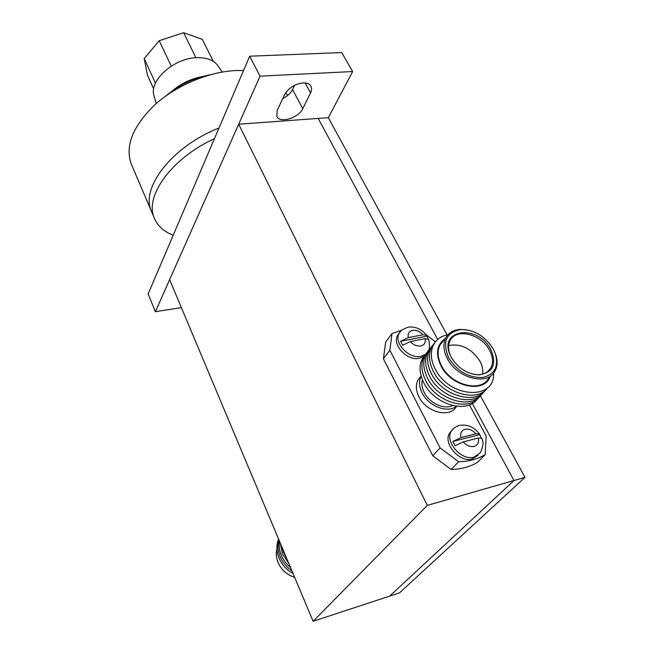 <?xml version="1.0" encoding="UTF-8"?>
<svg xmlns="http://www.w3.org/2000/svg" width="654" height="654" viewBox="0 0 654 654"><rect width="100%" height="100%" fill="white"/><g stroke="black" fill="none" stroke-linecap="round" stroke-linejoin="round"><path stroke-width="0.98" d="M480.363 395.744L524.99 477.363L399.504 592.867L389.702 596.096L513.995 480.518L472.294 403.42L513.995 480.518L427.299 505.379L313.127 621.3L169.623 279.634L238.685 124.211L427.299 505.379M524.99 477.363L513.995 480.518L389.702 596.096L313.127 621.3M181.362 307.593L155.374 311.713L260.047 76.15L352.645 71.548L328.333 117.679L447.148 334.995M328.333 117.679L318.163 118.423L437.69 339.426L318.163 118.423L238.685 124.211M302.982 82.935C306.939 82.796 309.612 83.892 310.993 86.23L311.647 88.854L311.059 91.895L302.786 108.629C298.633 117.99 279.937 123.696 276.846 116.469L277.173 110.354L284.711 94.495C288.627 87.898 294.717 84.047 302.982 82.935M155.374 311.713L148.147 293.924L249.664 56.211L341.731 52.565L352.645 71.548M249.664 56.211L260.047 76.15M294.635 85.265L292.575 89.557C290.687 93.228 287.425 96.212 282.806 98.509M214.463 138.64C170.817 158.611 143.88 197.148 154.565 218.714C157.908 226.219 164.129 231.72 173.228 235.211M243.566 70.485L235.906 70.534C208.446 71.768 175.656 85.699 154.23 105.343C132.468 126.819 124.849 146.439 131.372 164.211L151.589 211.724C139.874 188.63 171.667 146.504 219 128.029C171.667 146.504 139.874 188.63 151.589 211.724L154.565 218.714M399.259 333.123L397.575 335.437C391.885 344.887 407.524 361.409 419.386 358.294L423.792 356.324M451.988 430.283L449.78 432.817C442.423 443.159 459.582 463.171 472.392 458.92L478.049 455.2M451.317 357.395L450.271 355.261C438.008 329.183 477.624 323.926 490.631 349.162C497.114 364.098 493.181 372.666 478.826 374.873C467.234 374.104 458.07 368.284 451.317 357.395M450.132 354.934C448.047 349.424 448.072 344.601 450.197 340.464C456.206 327.809 481.025 333.973 489.356 349.964C493.042 356.831 493.484 362.913 490.664 368.202C488.072 372.388 483.837 374.554 477.976 374.701L472.989 374.17M493.091 348.647L495.168 353.062C499.084 366.534 494.8 374.693 482.309 377.538C468.468 377.767 457.277 371.235 448.734 357.934C442.088 341.87 446.085 332.404 460.735 329.518C474.06 329.6 484.843 335.976 493.091 348.647M495.683 354.55C497.8 360.951 497.514 366.542 494.816 371.317C487.353 386.081 457.105 378.241 447.442 358.744C443.371 350.806 442.848 343.816 445.856 337.758C448.685 332.772 453.345 329.984 459.852 329.412L465.852 329.673M488.571 378.233C481.082 392.956 451.064 385.231 441.548 365.839C437.534 357.942 437.036 350.977 440.06 344.928L443.567 340.587M490.189 376.442C484.532 393.921 451.342 387.094 441.025 365.954C435.327 353.798 436.692 344.707 445.104 338.682M493.541 373.14C495.519 400.714 449.355 398.196 435.319 369.118C426.547 353.225 432.964 336.916 447.876 334.864M487.598 387.724C477.346 403.093 444.009 393.299 433.381 371.464C427.757 359.88 428.133 350.397 434.501 343.023M485.53 389.988C475.27 405.341 442.03 395.588 431.452 373.794C425.86 362.234 426.244 352.768 432.605 345.394M483.469 392.245C473.202 407.573 440.06 397.861 429.539 376.107C423.98 364.572 424.372 355.114 430.724 347.748M481.426 394.485C471.158 409.788 438.106 400.117 427.634 378.413C422.1 366.894 422.509 357.46 428.844 350.094M479.398 396.708C469.114 411.995 436.161 402.365 425.738 380.702C420.236 369.208 420.653 359.782 426.98 352.424M477.371 398.924C467.087 414.195 434.223 404.597 423.857 382.974C418.38 371.513 418.805 362.095 425.133 354.738M452.642 405.586C444.131 409.886 429.449 403.158 424.25 392.555C421.961 388.026 421.348 383.792 422.402 379.843M456.492 406.371C450.263 418.429 426.326 412.494 418.952 396.864C415.821 390.471 415.527 384.789 418.07 379.827L420.98 376.263M456.525 406.281C447.638 413.541 428.55 406.216 422.165 393.021C419.067 386.718 418.715 381.102 421.127 376.164M448.669 345.525C460.964 343.285 471.338 348.418 479.783 360.918C482.268 365.472 483.232 369.862 482.668 374.088M432.784 455.781L440.077 447.892L458.634 461.74C468.738 461.495 477.584 459.124 485.162 454.644L477.469 462.362C469.932 466.842 461.152 469.22 451.121 469.498L432.784 455.781L383.416 358.776L385.639 342.156L392.016 333.54L401.76 330.172M294.652 577.302C286.975 574.931 281.449 569.994 278.073 562.505C276.184 557.829 275.8 553.284 276.92 548.87M293.049 573.493C286.607 569.945 281.931 564.819 279.029 558.132C276.356 551.387 276.209 545.044 278.604 539.1M291.913 570.787C286.566 567.231 282.651 562.554 280.165 556.758C277.811 550.93 277.402 545.313 278.939 539.902M290.589 567.631C286.444 564.263 283.346 560.176 281.302 555.377C279.332 550.562 278.718 545.82 279.462 541.136M288.945 563.732L282.446 553.995L280.288 543.106M286.55 558.009L283.599 552.605L281.874 546.875M428.174 350.846C429.711 349.489 429.882 345.672 428.681 339.393L425.051 338.649L410.385 341.527L402.643 345.23L400.6 341.314L408.325 337.619L422.983 334.783L426.457 335.24L428.125 338.772M479.357 433.855C474.158 427.119 467.724 424.266 460.056 425.313C456.467 426.081 453.623 427.953 451.522 430.921C444.164 441.278 461.381 461.323 474.207 457.081L480.273 452.772C483.281 446.739 483.772 441.908 481.736 438.294L478.197 438.041L463.245 441.891L455.119 445.775L452.862 441.458L460.972 437.583L475.916 433.774L479.357 433.864L481.23 437.837M458.634 461.74L451.121 469.498M425.909 334.513L435.384 341.813M469.376 404.859L486.175 436.03L485.162 454.644M440.077 447.892L389.849 350.225L383.416 358.776M392.016 333.54L389.849 350.225M440.771 343.742L441.197 343.522M400.6 341.314L426.637 336.23M452.862 441.458L479.415 434.665M217.962 65.858L217.627 65.375C213.49 60.037 206.631 57.47 197.042 57.666C174.136 57.863 148.818 80.663 153.976 95.737L154.131 96.302M210.122 74.801C193.617 78.03 178.918 85.045 166.018 95.836M202.029 76.673C190.976 78.766 181.15 83.45 172.566 90.726M213.294 61.37L202.348 39.395L183.651 32.7L195.889 57.724M171.234 66.144L159.216 40.712L183.651 32.7M155.48 83.172L144.199 58.59L159.216 40.712M153.706 88.936L147.452 75.226L144.199 58.59M310.593 92.95L305.173 82.984M302.786 108.629L292.575 89.557M425.443 354.28L420.98 356.291C409.102 359.398 393.414 342.843 399.103 333.385L401.074 330.81M422.983 334.783C419.901 331.382 416.434 329.918 412.6 330.384C409.003 331.333 407.573 333.744 408.325 337.619M410.385 341.527C413.5 344.977 416.99 346.448 420.857 345.95C424.454 344.96 425.852 342.524 425.051 338.649M475.916 433.774C472.621 430.087 469.008 428.591 465.084 429.269C461.422 430.487 460.056 433.25 460.972 437.583M463.245 441.891C466.58 445.636 470.226 447.148 474.183 446.42C477.837 445.153 479.178 442.357 478.197 438.041M449.78 432.817L454.309 427.945M285.896 92.476L287.531 95.566M397.575 335.437L399.103 333.385C399.553 331.161 402.692 329.068 408.529 327.098C415.707 326.42 421.683 329.134 426.457 335.24M487.443 371.799L490.664 368.202M418.07 379.827L421.111 376.107M440.06 344.928L445.856 337.758M460.735 329.518L459.852 329.412M477.976 374.701L478.826 374.873M217.627 65.375L222.311 72.046M153.976 95.737L156.208 103.577"/></g></svg>
